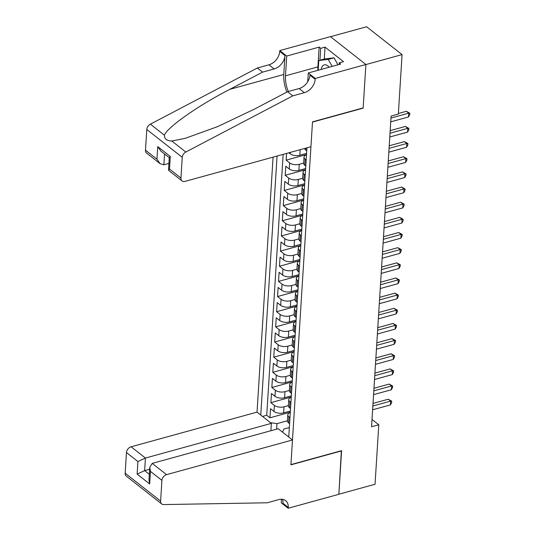 <?xml version="1.0" encoding="UTF-8"?>
<svg xmlns="http://www.w3.org/2000/svg" width="535" height="535" viewBox="0 0 535 535"><rect width="100%" height="100%" fill="white"/><g stroke="black" fill="none" stroke-linecap="round" stroke-linejoin="round"><path stroke-width="0.8" d="M273.077 157.136L257.034 412.117L131.095 446.792L145.42 458.047L144.631 470.626L149.325 474.318M330.51 36.694L366.622 26.75L402.079 54.603L365.886 64.568L363.145 108.144L312.487 122.087L290.933 464.601L341.597 450.657L338.856 494.226L375.048 484.262L378.787 424.777L372.012 419.453M286.573 153.425L286.151 160.152L306.522 154.548M305.639 168.525L298.884 170.384A6.955 3.384 3.6 0 1 289.268 168.966L285.77 166.218L285.195 175.313L305.565 169.702M304.689 183.679L297.935 185.538A6.955 3.384 3.6 0 1 288.311 184.12L284.814 181.372L284.239 190.467L304.616 184.856M303.733 198.833L296.978 200.692A6.955 3.384 3.6 0 1 287.355 199.274L283.858 196.526L283.289 205.621L303.659 200.01M302.783 213.987L296.029 215.846A6.955 3.384 3.6 0 1 286.406 214.428L282.908 211.686L282.333 220.774L302.703 215.17M301.827 229.147L295.073 231.006A6.955 3.384 3.6 0 1 285.449 229.589L281.952 226.84L281.383 235.935L301.753 230.324M300.871 244.301L294.123 246.16A6.955 3.384 3.6 0 1 284.5 244.742L281.002 241.994L280.427 251.089L300.797 245.478M299.921 259.455L293.167 261.314A6.955 3.384 3.6 0 1 283.543 259.896L280.046 257.148L279.477 266.243L299.847 260.632M298.965 274.609L292.21 276.468A6.955 3.384 3.6 0 1 282.587 275.05L279.096 272.308L278.521 281.397L298.891 275.792M298.015 289.769L291.261 291.628A6.955 3.384 3.6 0 1 281.637 290.211L278.14 287.462L277.565 296.55L297.941 290.946M297.059 304.923L290.304 306.782A6.955 3.384 3.6 0 1 280.681 305.365L277.183 302.616L276.615 311.711L296.985 306.1M296.109 320.077L289.355 321.936A6.955 3.384 3.6 0 1 279.731 320.518L276.234 317.77L275.659 326.865L296.029 321.254M295.153 335.231L288.398 337.09A6.955 3.384 3.6 0 1 278.775 335.672L275.278 332.924L274.709 342.019L295.079 336.415M294.197 350.392L287.449 352.251A6.955 3.384 3.6 0 1 277.825 350.833L274.328 348.084L273.753 357.173L294.123 351.569M293.247 365.545L286.492 367.405A6.955 3.384 3.6 0 1 276.869 365.987L273.372 363.238L272.803 372.333L293.173 366.722M292.291 380.699L285.536 382.558A6.955 3.384 3.6 0 1 275.913 381.141L272.415 378.392L271.847 387.487L292.217 381.876M291.341 395.853L284.587 397.712A6.955 3.384 3.6 0 1 274.963 396.295L271.466 393.546L270.891 402.641L291.267 397.037M402.079 54.603L398.334 114.089L391.098 116.082L371.551 426.769L378.787 424.777M288.746 437.041L306.943 147.814M277.063 156.039L260.772 415.053M288.385 405.604L284.011 406.807A6.955 3.384 -176.4 0 1 274.388 405.39L270.891 402.641M290.385 411.007L283.63 412.873L284.011 406.807M289.335 390.45L284.968 391.653A6.955 3.384 -176.4 0 1 275.344 390.236L271.847 387.487M290.291 375.296L285.917 376.5A6.955 3.384 -176.4 0 1 276.294 375.082L272.803 372.333M291.241 360.135L286.874 361.339A6.955 3.384 -176.4 0 1 277.25 359.921L273.753 357.173M292.197 344.981L287.83 346.185A6.955 3.384 -176.4 0 1 278.207 344.767L274.709 342.019M293.153 329.827L288.78 331.031A6.955 3.384 -176.4 0 1 279.156 329.613L275.659 326.865M294.103 314.674L289.736 315.877A6.955 3.384 -176.4 0 1 280.113 314.46L276.615 311.711M295.059 299.513L290.686 300.717A6.955 3.384 -176.4 0 1 281.062 299.299L277.565 296.55M296.009 284.359L291.642 285.563A6.955 3.384 -176.4 0 1 282.019 284.145L278.521 281.397M296.965 269.205L292.591 270.409A6.955 3.384 -176.4 0 1 282.975 268.991L279.477 266.243M297.915 254.051L293.548 255.255A6.955 3.384 -176.4 0 1 283.924 253.837L280.427 251.089M298.871 238.898L294.504 240.095A6.955 3.384 -176.4 0 1 284.881 238.677L281.383 235.935M299.827 223.737L295.454 224.941A6.955 3.384 -176.4 0 1 285.83 223.523L282.333 220.774M300.777 208.583L296.41 209.787A6.955 3.384 -176.4 0 1 286.787 208.369L283.289 205.621M301.733 193.429L297.36 194.633A6.955 3.384 -176.4 0 1 287.736 193.215L284.239 190.467M302.683 178.275L298.316 179.472A6.955 3.384 -176.4 0 1 288.693 178.061L285.195 175.313M303.639 163.115L299.266 164.319A6.955 3.384 -176.4 0 1 289.649 162.901L286.151 160.152M306.595 153.364L299.841 155.224L300.188 149.673M283.142 154.368L266.731 415.274L269.941 417.795L290.311 412.191M283.63 412.873A6.955 3.384 3.6 0 1 274.007 411.455L270.509 408.707L269.941 417.795M288.907 152.783L290.217 153.812A6.955 3.384 3.6 0 0 299.841 155.224M306.749 150.897L305.739 150.094A6.955 3.384 -176.4 0 1 304.609 148.456M306.18 159.985L305.164 159.189A6.955 3.384 -176.4 0 1 304.014 157.163A6.955 3.384 -176.4 0 1 306.508 154.782M304.014 157.163L303.633 163.222A6.955 3.384 3.6 0 0 304.783 165.255L305.799 166.051M305.224 175.146L304.208 174.343A6.955 3.384 -176.4 0 1 303.057 172.317A6.955 3.384 -176.4 0 1 305.552 169.936M303.057 172.317L302.676 178.376A6.955 3.384 3.6 0 0 303.826 180.409L304.843 181.204M304.268 190.299L303.258 189.504A6.955 3.384 -176.4 0 1 302.108 187.471A6.955 3.384 -176.4 0 1 304.596 185.09M302.108 187.471L301.727 193.536A6.955 3.384 3.6 0 0 302.877 195.563L303.887 196.358M303.318 205.453L302.302 204.658A6.955 3.384 -176.4 0 1 301.151 202.625A6.955 3.384 -176.4 0 1 303.646 200.244M301.151 202.625L300.77 208.69A6.955 3.384 3.6 0 0 301.921 210.716L302.937 211.519M302.362 220.607L301.352 219.811A6.955 3.384 -176.4 0 1 300.202 217.785A6.955 3.384 -176.4 0 1 302.69 215.404M300.202 217.785L299.821 223.844A6.955 3.384 3.6 0 0 300.971 225.877L301.981 226.673M301.412 235.768L300.396 234.965A6.955 3.384 -176.4 0 1 299.246 232.939A6.955 3.384 -176.4 0 1 301.74 230.558M299.246 232.939L298.864 238.998A6.955 3.384 3.6 0 0 300.015 241.031L301.031 241.827M300.456 250.922L299.439 250.126A6.955 3.384 -176.4 0 1 298.289 248.093A6.955 3.384 -176.4 0 1 300.784 245.712M298.289 248.093L297.908 254.152A6.955 3.384 3.6 0 0 299.058 256.185L300.075 256.981M299.506 266.076L298.49 265.28A6.955 3.384 -176.4 0 1 297.34 263.247A6.955 3.384 -176.4 0 1 299.834 260.866M297.34 263.247L296.958 269.312A6.955 3.384 3.6 0 0 298.109 271.339L299.125 272.141M298.55 281.229L297.534 280.434A6.955 3.384 -176.4 0 1 296.383 278.401A6.955 3.384 -176.4 0 1 298.878 276.02M296.383 278.401L296.002 284.466A6.955 3.384 3.6 0 0 297.152 286.499L298.169 287.295M297.594 296.39L296.584 295.587A6.955 3.384 -176.4 0 1 295.434 293.561A6.955 3.384 -176.4 0 1 297.921 291.18M295.434 293.561L295.052 299.62A6.955 3.384 3.6 0 0 296.203 301.653L297.213 302.449M296.644 311.544L295.628 310.748A6.955 3.384 -176.4 0 1 294.477 308.715A6.955 3.384 -176.4 0 1 296.972 306.334M294.477 308.715L294.096 314.774A6.955 3.384 3.6 0 0 295.246 316.807L296.263 317.603M295.688 326.698L294.678 325.902A6.955 3.384 -176.4 0 1 293.528 323.869A6.955 3.384 -176.4 0 1 296.015 321.488M293.528 323.869L293.147 329.935A6.955 3.384 3.6 0 0 294.297 331.961L295.307 332.757M294.738 341.852L293.722 341.056A6.955 3.384 -176.4 0 1 292.571 339.023A6.955 3.384 -176.4 0 1 295.066 336.642M292.571 339.023L292.19 345.088A6.955 3.384 3.6 0 0 293.34 347.121L294.357 347.917M293.782 357.005L292.765 356.21A6.955 3.384 -176.4 0 1 291.615 354.183A6.955 3.384 -176.4 0 1 294.11 351.803M291.615 354.183L291.234 360.242A6.955 3.384 3.6 0 0 292.384 362.275L293.401 363.071M292.832 372.166L291.816 371.37A6.955 3.384 -176.4 0 1 290.665 369.337A6.955 3.384 -176.4 0 1 293.153 366.957M290.665 369.337L290.284 375.396A6.955 3.384 3.6 0 0 291.435 377.429L292.444 378.225M291.876 387.32L290.859 386.524A6.955 3.384 -176.4 0 1 289.709 384.491A6.955 3.384 -176.4 0 1 292.204 382.11M289.709 384.491L289.328 390.557A6.955 3.384 3.6 0 0 290.478 392.583L291.495 393.379M290.92 402.474L289.91 401.678A6.955 3.384 -176.4 0 1 288.76 399.645A6.955 3.384 -176.4 0 1 291.247 397.264M288.76 399.645L288.378 405.711A6.955 3.384 3.6 0 0 289.529 407.744L290.538 408.539M289.97 417.628L288.953 416.832A6.955 3.384 -176.4 0 1 287.803 414.806A6.955 3.384 -176.4 0 1 290.298 412.425M287.803 414.806L287.422 420.864A6.955 3.384 3.6 0 0 288.572 422.897L289.589 423.693M282.554 432.173L283.878 429.057L289.341 427.552M287.429 420.757L276.983 423.64L276.635 429.137M266.731 415.274L262.524 416.431M270.469 422.677L276.983 423.64M390.971 118.054L408.74 113.166L408.506 116.951L390.737 121.846M398.374 113.474L406.346 111.28L408.74 113.166L409.83 113.219L409.736 114.731L408.506 116.951M406.346 111.28L409.83 113.219M329.206 67.223A11.302 5.698 -105.4 0 0 322.15 66.601A11.302 5.698 -105.4 0 0 321.174 69.436M327.206 67.771A7.737 3.899 -105.4 0 0 326.898 67.831A7.737 3.899 -105.4 0 0 326.597 67.938M318.185 70.259L318.793 60.542L324.584 58.95L334.054 57.807L337.946 64.815M318.793 60.542L328.269 59.398L332.155 66.414M334.054 57.807L328.269 59.398M310.935 146.717L184.996 181.385A5.216 3.718 128.2 0 1 182.06 180.944A5.216 3.718 128.2 0 1 180.944 178.035L182.248 157.35L146.791 129.49A5.216 3.718 -51.8 0 1 150.375 124.167L257.348 68.005L268.924 64.815A12.171 8.68 128.2 0 0 279.725 51.42L279.778 50.584L330.443 36.634L365.893 64.494L363.165 107.916L312.5 121.86L310.935 146.717M257.348 68.005L262.591 72.125L229.789 89.345C198.184 105.609 167.301 127.25 164.392 135.181C164.405 138.933 166.88 140.879 171.809 141.013L185.15 138.364L217.712 126.581L254.754 108.959L287.549 91.739L299.132 88.549A12.171 8.68 128.2 0 0 309.932 75.154L315.175 79.274L315.229 78.438L365.893 64.494M287.549 91.739L292.799 95.859L304.375 92.675A12.171 8.68 128.2 0 0 315.175 79.274M229.789 89.345L283.777 74.485L284.974 55.54A12.171 8.68 128.2 0 1 274.174 68.941L262.591 72.125M145.493 150.181L156.942 159.176L160.132 163.71L146.61 153.084A5.216 3.718 -51.8 0 1 145.493 150.181L146.791 129.49M171.809 141.013L185.826 152.027L292.799 95.859M317.897 70.332A19.561 9.864 74.6 0 1 317.904 66.895L319.148 47.113L320.686 48.324L319.93 60.228M339.07 64.508L339.177 62.849L343.517 61.659L325.026 47.127L320.686 48.324M339.177 62.849L340.708 64.053L308.28 72.981L315.229 78.438M279.778 50.584L286.727 56.041L285.483 75.823A19.561 9.864 -105.4 0 0 288.345 91.518M319.148 47.113L286.727 56.041M168.886 163.402L163.87 164.787L160.132 163.71M283.777 74.485A22.644 11.416 -105.4 0 0 286.867 92.1M307.732 81.715L308.28 72.981M185.826 152.027A5.216 3.718 128.2 0 0 182.248 157.35M325.026 47.127L324.277 59.031M156.942 159.176L157.731 146.597L160.921 151.131L169.247 157.671M157.731 146.597L170.284 156.461L169.254 157.564L168.545 170.317L182.06 180.944M170.284 156.461L169.495 169.04L168.465 170.143M270.897 430.722L271.359 423.372L145.42 458.047L137.916 461.531L126.467 452.53L125.17 473.221L160.62 501.074A5.216 3.718 128.2 0 0 161.737 503.983A5.216 3.718 128.2 0 0 163.643 504.579L267.192 502.786L278.775 499.596A12.171 8.68 -51.8 0 1 285.63 500.64A12.171 8.68 -51.8 0 1 288.238 507.414L288.191 508.25L338.849 494.3L341.37 450.717M271.359 423.372L257.034 412.117M341.584 450.885L290.92 464.828L292.484 439.977L166.552 474.645A5.216 3.718 128.2 0 0 161.918 480.39L160.62 501.074M288.191 508.25L281.243 502.793L281.463 499.235M292.484 439.977L278.16 428.722L152.228 463.39L166.552 474.645M161.737 503.983L126.287 476.123A5.216 3.718 -51.8 0 1 125.17 473.221M126.467 452.53A5.216 3.718 -51.8 0 1 131.095 446.792M282.426 499.309A12.171 8.68 -51.8 0 1 282.995 503.295L288.238 507.414M149.646 469.242L144.631 470.626L137.127 474.11L137.916 461.531M161.918 480.39L150.469 471.388L149.773 467.242L152.228 463.39M150.469 471.388L149.68 483.968L148.984 479.821L149.773 467.242M390.022 133.208L407.79 128.32L407.55 132.105L389.781 137M390.182 130.627L405.39 126.434L407.79 128.32L408.88 128.373L408.787 129.891L407.55 132.105M405.39 126.434L408.88 128.373M389.065 148.369L406.834 143.474L406.593 147.265L388.825 152.154M389.226 145.781L404.44 141.594L406.834 143.474L407.924 143.527L407.83 145.045L406.593 147.265M404.44 141.594L407.924 143.527M388.109 163.523L405.878 158.627L405.644 162.419L387.875 167.308M388.276 160.935L403.484 156.748L405.878 158.627L406.974 158.681L406.874 160.199L405.644 162.419M403.484 156.748L406.974 158.681M387.159 178.677L404.928 173.788L404.687 177.573L386.919 182.468M387.32 176.089L402.534 171.902L404.928 173.788L406.018 173.842L405.925 175.353L404.687 177.573M402.534 171.902L406.018 173.842M386.203 193.83L403.972 188.942L403.738 192.727L385.969 197.622M386.37 191.249L401.578 187.056L403.972 188.942L405.069 188.995L404.968 190.513L403.738 192.727M401.578 187.056L405.069 188.995M385.253 208.991L403.022 204.096L402.781 207.888L385.013 212.776M385.414 206.403L400.628 202.217L403.022 204.096L404.112 204.149L404.019 205.667L402.781 207.888M400.628 202.217L404.112 204.149M384.297 224.145L402.066 219.25L401.825 223.041L384.063 227.93M384.458 221.557L399.672 217.37L402.066 219.25L403.156 219.303L403.062 220.821L401.825 223.041M399.672 217.37L403.156 219.303M383.348 239.299L401.116 234.41L400.875 238.195L383.107 243.091M383.508 236.711L398.715 232.524L401.116 234.41L402.206 234.464L402.113 235.975L400.875 238.195M398.715 232.524L402.206 234.464M382.391 254.453L400.16 249.564L399.919 253.349L382.151 258.245M382.552 251.871L397.766 247.678L400.16 249.564L401.25 249.618L401.156 251.129L399.919 253.349M397.766 247.678L401.25 249.618M381.435 269.613L399.204 264.718L398.97 268.51L381.201 273.398M381.602 267.025L396.809 262.839L399.204 264.718L400.3 264.772L400.2 266.29L398.97 268.51M396.809 262.839L400.3 264.772M380.485 284.767L398.254 279.872L398.013 283.664L380.245 288.552M380.646 282.179L395.86 277.993L398.254 279.872L399.344 279.925L399.25 281.443L398.013 283.664M395.86 277.993L399.344 279.925M379.529 299.921L397.298 295.032L397.064 298.818L379.295 303.713M379.696 297.333L394.904 293.147L397.298 295.032L398.388 295.086L398.294 296.597L397.064 298.818M394.904 293.147L398.388 295.086M378.579 315.075L396.348 310.186L396.107 313.971L378.339 318.867M378.74 312.487L393.947 308.3L396.348 310.186L397.438 310.24L397.344 311.751L396.107 313.971M393.947 308.3L397.438 310.24M377.623 330.229L395.392 325.34L395.151 329.132L377.382 334.021M377.784 327.647L392.998 323.461L395.392 325.34L396.482 325.394L396.388 326.912L395.151 329.132M392.998 323.461L396.482 325.394M376.673 345.389L394.435 340.494L394.201 344.286L376.433 349.174M376.834 342.801L392.041 338.615L394.435 340.494L395.532 340.548L395.432 342.066L394.201 344.286M392.041 338.615L395.532 340.548M375.717 360.543L393.486 355.648L393.245 359.44L375.476 364.335M375.878 357.955L391.092 353.769L393.486 355.648L394.576 355.708L394.482 357.219L393.245 359.44M391.092 353.769L394.576 355.708M374.761 375.697L392.529 370.808L392.295 374.594L374.527 379.489M374.928 373.109L390.135 368.923L392.529 370.808L393.626 370.862L393.526 372.373L392.295 374.594M390.135 368.923L393.626 370.862M373.811 390.851L391.58 385.962L391.339 389.754L373.57 394.643M373.972 388.27L389.186 384.077L391.58 385.962L392.67 386.016L392.576 387.534L391.339 389.754M389.186 384.077L392.67 386.016M372.855 406.011L390.624 401.116L390.389 404.908L372.621 409.797M373.022 403.423L388.229 399.237L390.624 401.116L391.714 401.17L391.62 402.688L390.389 404.908M388.229 399.237L391.714 401.17M284.587 397.712L284.968 391.653M285.536 382.558L285.917 376.5M286.492 367.405L286.874 361.339M287.449 352.251L287.83 346.185M288.398 337.09L288.78 331.031M289.355 321.936L289.736 315.877M290.304 306.782L290.686 300.717M291.261 291.628L291.642 285.563M292.21 276.468L292.591 270.409M293.167 261.314L293.548 255.255M294.123 246.16L294.504 240.095M295.073 231.006L295.454 224.941M296.029 215.846L296.41 209.787M296.978 200.692L297.36 194.633M297.935 185.538L298.316 179.472M298.884 170.384L299.266 164.319M274.007 411.455L274.388 405.39M274.963 396.295L275.344 390.236M275.913 381.141L276.294 375.082M276.869 365.987L277.25 359.921M277.825 350.833L278.207 344.767M278.775 335.672L279.156 329.613M279.731 320.518L280.113 314.46M280.681 305.365L281.062 299.299M281.637 290.211L282.019 284.145M282.587 275.05L282.975 268.991M283.543 259.896L283.924 253.837M284.5 244.742L284.881 238.677M285.449 229.589L285.83 223.523M286.406 214.428L286.787 208.369M287.355 199.274L287.736 193.215M288.311 184.12L288.693 178.061M289.268 168.966L289.649 162.901M290.217 153.812L290.304 152.395M305.739 150.094L305.859 148.115M304.783 165.255L305.164 159.189M303.826 180.409L304.208 174.343M302.877 195.563L303.258 189.504M301.921 210.716L302.302 204.658M300.971 225.877L301.352 219.811M300.015 241.031L300.396 234.965M299.058 256.185L299.439 250.126M298.109 271.339L298.49 265.28M297.152 286.499L297.534 280.434M296.203 301.653L296.584 295.587M295.246 316.807L295.628 310.748M294.297 331.961L294.678 325.902M293.34 347.121L293.722 341.056M292.384 362.275L292.765 356.21M291.435 377.429L291.816 371.37M290.478 392.583L290.859 386.524M289.529 407.744L289.91 401.678M288.572 422.897L288.953 416.832M299.132 88.549L304.375 92.675M274.174 68.941L268.924 64.815M169.495 169.04L180.944 178.035M150.375 124.167L164.392 135.181M284.974 55.54L279.725 51.42M317.904 66.895L285.483 75.823M164.553 153.98L163.87 164.787M149.68 483.968L137.127 474.11"/></g></svg>

